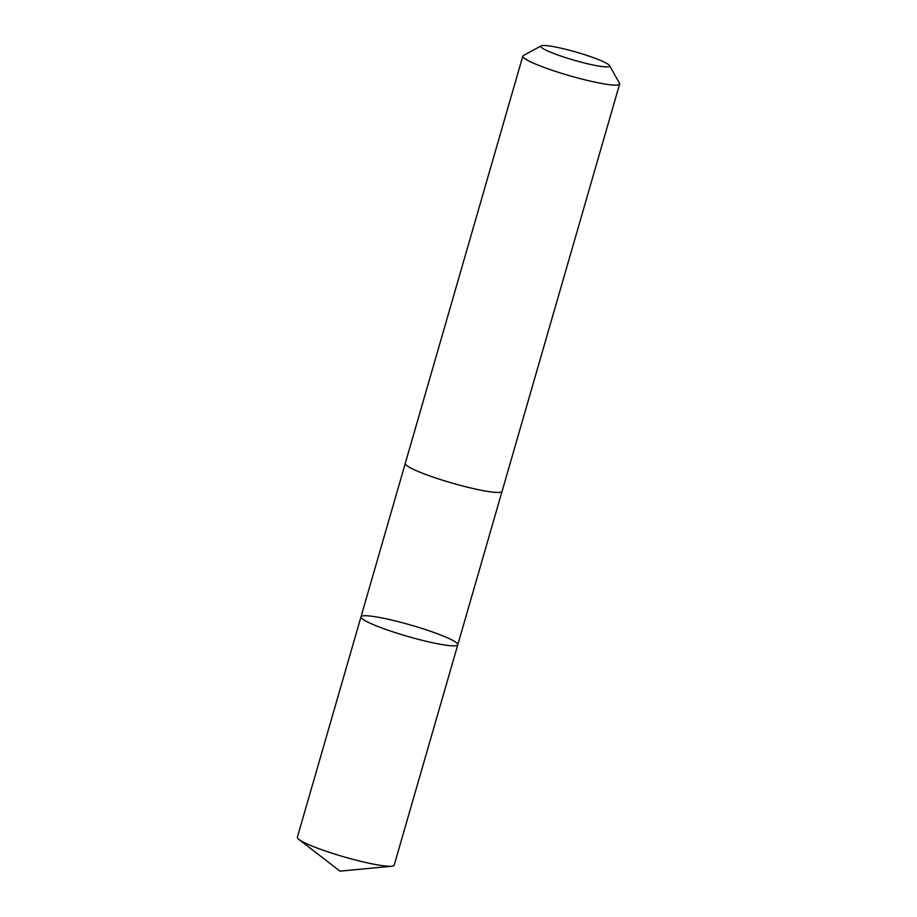 <?xml version="1.0" encoding="UTF-8"?>
<svg xmlns="http://www.w3.org/2000/svg" width="917" height="917" viewBox="0 0 917 917"><rect width="100%" height="100%" fill="white"/><g stroke="black" fill="none" stroke-linecap="round" stroke-linejoin="round"><path stroke-width="1.38" d="M396.419 621.199A50.378 5.88 -163.9 0 1 457.789 644.754A50.378 5.88 -163.9 0 1 407.767 636.432A50.378 5.88 -163.9 0 1 361 616.809A50.378 5.88 -163.9 0 1 396.419 621.199M297.36 837.267A50.378 5.88 16.1 0 0 298.885 839.445A50.378 5.88 16.1 0 0 358.73 860.822A50.378 5.88 16.1 0 0 391.719 866.233A50.378 5.88 16.1 0 0 394.172 865.212L457.789 644.754A50.378 5.88 -163.9 0 1 407.767 636.432A50.378 5.88 -163.9 0 1 361 616.809L297.36 837.267M541.19 45.85L523.355 55.536A50.378 5.88 16.1 0 0 522.828 56.097L405.257 463.44A50.378 5.88 16.1 0 0 466.638 486.984A50.378 5.88 16.1 0 0 502.069 491.374L619.64 84.043A50.378 5.88 16.1 0 0 619.502 83.275L609.576 65.588A35.832 4.184 16.1 0 0 576.403 52.177A35.832 4.184 16.1 0 0 541.19 45.85A35.832 4.184 16.1 0 0 584.473 63.009A35.832 4.184 16.1 0 0 609.576 65.588M522.828 56.097A50.378 5.88 16.1 0 0 584.209 79.653A50.378 5.88 16.1 0 0 619.64 84.043M298.885 839.445L340.012 871.15L391.719 866.233M405.234 463.543L361 616.809M502.023 491.489L457.789 644.754"/></g></svg>
